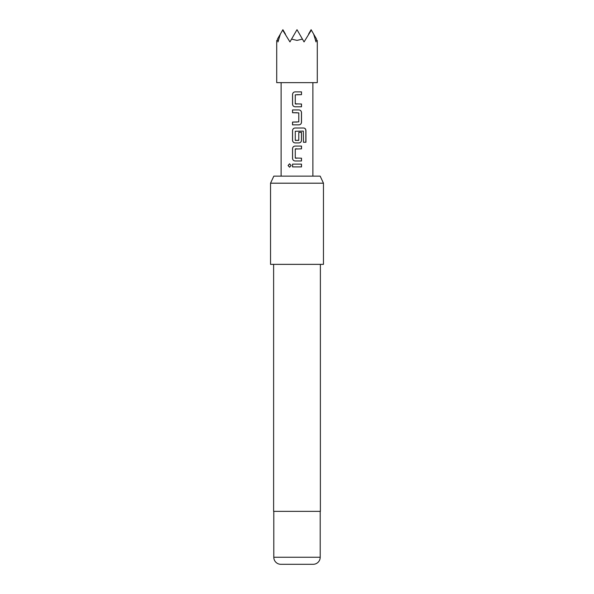 <?xml version="1.0" encoding="UTF-8"?>
<svg xmlns="http://www.w3.org/2000/svg" width="594" height="594" viewBox="0 0 594 594"><rect width="100%" height="100%" fill="white"/><g stroke="black" fill="none" stroke-linecap="round" stroke-linejoin="round"><path stroke-width="0.89" d="M288.083 165.503L289.582 163.796L291.112 165.511L289.582 167.218L288.083 165.503M289.62 167.218L288.179 165.503L289.627 163.796M297 106.786L295.099 106.786C293.57 106.623 292.731 105.754 292.582 104.195L292.582 94.468C292.738 92.909 293.577 92.04 295.099 91.877L301.507 91.87L301.507 94.654L295.263 94.84L295.263 103.824L301.507 104.009L301.507 106.786L295.077 106.786C293.547 106.608 292.701 105.747 292.53 104.195L292.538 94.468C292.686 92.909 293.533 92.048 295.077 91.877L297 91.877M295.448 104.009L297 104.009M301.455 104.009L301.455 106.786M297 112.712L292.53 112.712L292.53 109.935L298.968 109.935C300.49 110.12 301.336 110.981 301.507 112.526L301.507 122.253C301.351 123.812 300.505 124.673 298.968 124.844L292.582 124.844L292.582 122.067L298.782 121.881L298.782 112.897L292.582 112.712L292.582 109.935M295.463 140.436L298.782 140.251L298.782 132.351L301.507 132.351L301.507 140.318C301.351 141.877 300.505 142.738 298.968 142.909L295.099 142.909C293.57 142.746 292.731 141.877 292.582 140.318L292.582 130.591C292.731 129.024 293.57 128.163 295.099 128M298.767 132.351L301.455 132.351L301.455 140.318C301.307 141.877 300.467 142.738 298.945 142.909M297 160.974L295.077 160.974C293.547 160.796 292.701 159.935 292.53 158.383L292.538 148.656C292.686 147.089 293.533 146.228 295.077 146.057L301.507 146.057L301.507 148.842L295.263 149.027L295.263 158.011L301.507 158.197L301.507 160.974L295.099 160.974C293.57 160.811 292.731 159.942 292.582 158.383L292.582 148.656C292.731 147.089 293.57 146.228 295.099 146.057M297 148.842L295.463 148.842M301.455 158.197L301.455 160.974M297 166.899L292.53 166.899L292.538 164.122L301.507 164.122L301.507 166.899L292.582 166.899L292.582 164.122M273.827 176.143L320.173 176.143L323.463 183.197L270.537 183.197L273.827 176.143M280.858 564.3L313.142 564.3L280.858 564.3A7.054 7.054 0 0 1 273.797 557.246L273.797 511.367M313.142 564.3A7.054 7.054 0 0 0 320.203 557.246L320.203 511.367M273.619 264.36L273.619 511.367L320.381 511.367L320.381 264.36M270.537 183.197L270.537 264.36L323.463 264.36L323.463 183.197M276.707 40.399L276.707 82.633L317.293 82.633L317.293 40.399M313.684 34.155L316.55 39.115C317.538 40.823 317.538 40.823 316.55 39.115L316.023 41.922L313.684 34.155L311.345 30.101L304.054 41.922L302.435 39.115L297 40.399L291.565 39.115L289.946 41.922L282.655 30.101L282.885 29.7L285.454 34.155M297 142.909L295.077 142.909C293.547 142.731 292.701 141.869 292.53 140.318L292.53 130.591C292.686 129.024 293.533 128.163 295.077 128L303.675 128C305.056 128.178 305.806 129.039 305.94 130.591L305.94 142.263L303.504 142.263L303.334 131.081L295.263 131.267L295.263 140.251L298.596 140.436M295.448 158.197L297 158.197M297 109.935L298.945 109.935C300.467 110.105 301.307 110.967 301.455 112.526L301.455 122.253C301.307 123.812 300.467 124.681 298.945 124.844L292.53 124.844L292.53 122.067L297 122.067M291.565 39.115L297 29.7L302.435 39.115M282.655 30.101L280.316 34.155L277.977 41.922L277.45 39.115C276.462 40.823 276.462 40.823 277.45 39.115L280.316 34.155M308.546 34.155L311.115 29.7L311.345 30.101M297 164.122L301.507 164.122M301.455 164.122L301.455 166.899M297 146.057L301.455 146.057L301.455 148.842M303.675 128L303.601 128C304.974 128.163 305.724 129.024 305.836 130.591L305.836 142.263L303.43 142.263M301.455 91.87L301.507 94.654M301.455 94.654L297 94.654M273.797 557.246L320.203 557.246M312.882 176.143L312.882 82.633M281.118 176.143L281.118 82.633"/></g></svg>
